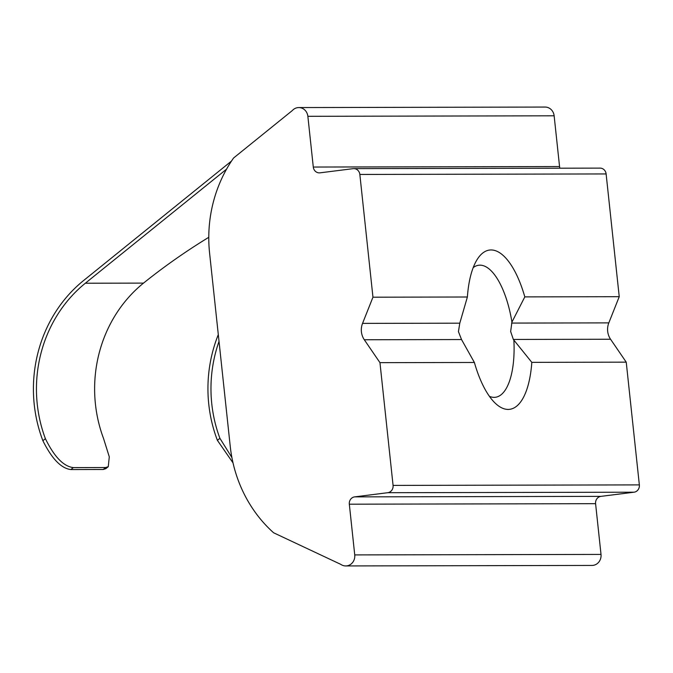 <?xml version="1.0" encoding="UTF-8"?>
<svg xmlns="http://www.w3.org/2000/svg" width="673" height="673" viewBox="0 0 673 673"><rect width="100%" height="100%" fill="white"/><g stroke="black" fill="none" stroke-linecap="round" stroke-linejoin="round"><path stroke-width="1.01" d="M379.959 362.654L474.381 362.469L461.535 339.554L458.439 331.621L459.785 323.183L467.382 297.003L372.96 297.197L359.845 174.45A6.587 6.065 -90.1 0 0 353.813 168.62A6.587 6.065 -90.1 0 0 353.123 168.662L320.012 172.835A6.587 6.065 89.9 0 1 319.322 172.877A6.587 6.065 89.9 0 1 313.29 167.047L307.864 116.311A9.885 9.094 -90.1 0 0 298.812 107.562A9.885 9.094 -90.1 0 0 297.786 107.63A9.885 9.094 -90.1 0 0 292.301 110.574L233.573 158.012A131.799 121.233 -90.1 0 0 209.589 253.082L230.225 446.199A131.799 121.233 -90.1 0 0 273.625 532.789L340.235 564.109A9.885 9.094 89.9 0 1 341.169 564.622A9.885 9.094 -90.1 0 0 345.729 565.943A9.885 9.094 -90.1 0 0 354.738 554.914L349.321 504.186A6.587 6.065 89.9 0 1 354.637 496.876L387.757 492.703A6.587 6.065 -90.1 0 0 393.074 485.401L379.959 362.654L364.303 339.756A16.472 15.151 89.9 0 1 362.554 323.385L372.96 297.197M474.381 362.469A80.264 31.286 82.8 0 0 495.547 403.48A80.264 31.286 82.8 0 0 531.813 362.352L626.235 362.158L610.571 339.251A16.472 15.151 89.9 0 1 608.821 322.88L619.236 296.692L524.814 296.886L511.934 322.089A66.534 25.936 82.8 0 0 478.739 265.238A66.534 25.936 82.8 0 0 473.203 267.627M511.934 322.089L510.647 331.52L513.339 339.444L531.813 362.352M70.875 469.561C61.184 468.416 51.855 458.801 42.879 440.706L45.394 438.678C54.261 456.799 63.573 466.439 73.315 467.6L70.875 469.561L103.196 469.493L105.627 467.533L108.26 466.709L109.287 456.841L103.566 438.56A131.799 121.233 89.9 0 1 142.97 283.552L143.526 283.106A148.279 34.601 -34.4 0 1 208.781 237.3M231.52 161.04L83.545 280.582A135.096 124.269 -90.1 0 0 42.879 440.706M108.26 466.709L105.821 468.677L103.196 469.493M73.315 467.6L105.627 467.533M45.394 438.678A131.799 121.233 89.9 0 1 85.345 283.224L226.574 169.133M345.729 565.943L591.996 565.438A9.885 9.094 -90.1 0 0 601.014 554.417L595.588 503.682A6.587 6.065 89.9 0 1 600.913 496.371L634.025 492.207A6.587 6.065 -90.1 0 0 639.35 484.897L626.235 362.158M524.814 296.886A80.264 31.286 82.8 0 0 477.367 259.181A80.264 31.286 82.8 0 0 467.382 297.003M619.236 296.692L606.121 173.945A6.587 6.065 -90.1 0 0 600.08 168.115L353.813 168.62M559.944 168.2A6.587 6.065 89.9 0 1 559.557 166.542L554.14 115.806A9.885 9.094 -90.1 0 0 545.088 107.057L298.812 107.562M489.414 396.33A66.534 25.936 82.8 0 0 495.37 397.272A66.534 25.936 82.8 0 0 513.886 340.319M233.026 462.898L217.404 440.352A135.096 124.269 89.9 0 1 218.304 334.607M219.028 341.379A131.799 121.233 -90.1 0 0 219.911 438.316L231.899 457.539M85.345 283.224L143.526 283.106M511.589 323.082L608.821 322.88M364.303 339.756L461.535 339.554M513.339 339.444L610.571 339.251M354.738 554.914L601.014 554.417M349.321 504.186L595.588 503.682M354.637 496.876L600.913 496.371M387.757 492.703L634.025 492.207M393.074 485.401L639.35 484.897M362.554 323.385L459.785 323.183M359.845 174.45L606.121 173.945M313.29 167.047L559.557 166.542M307.864 116.311L554.14 115.806M217.404 440.352L219.911 438.316"/></g></svg>
